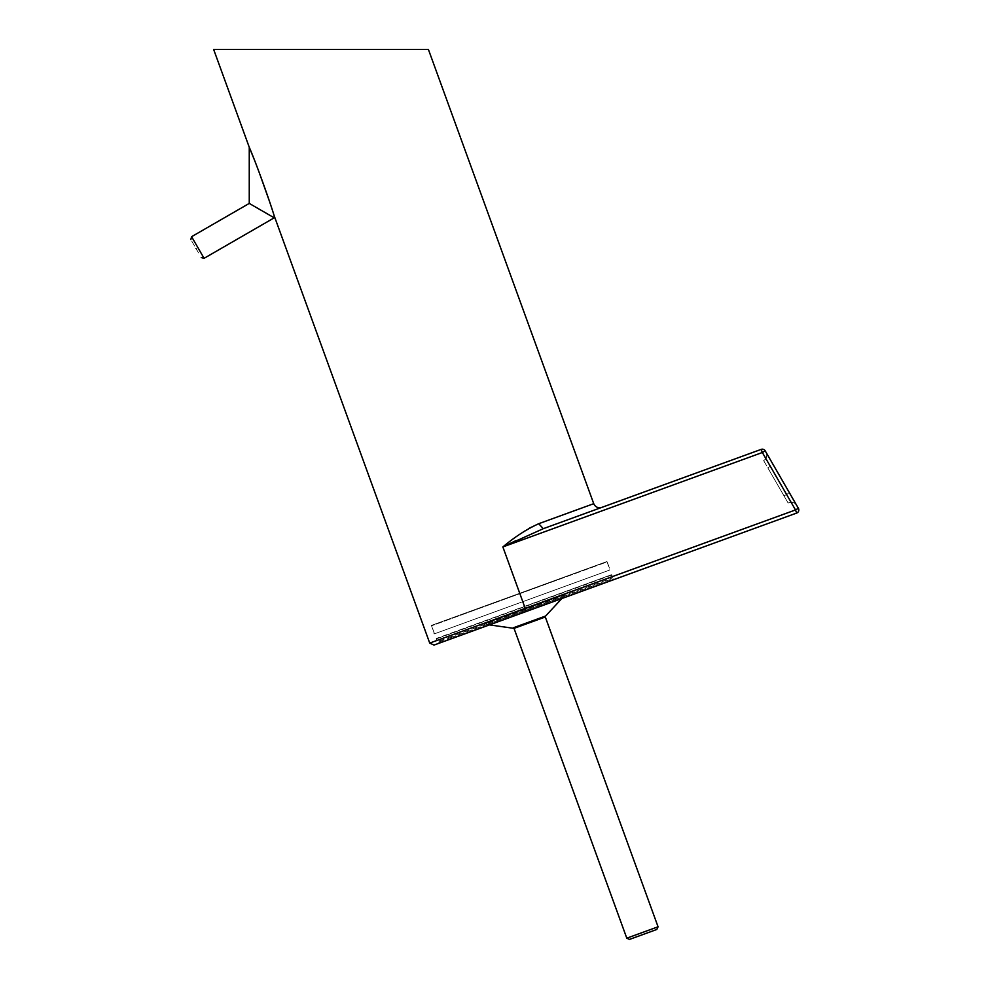 <?xml version="1.0" encoding="UTF-8"?>
<svg xmlns="http://www.w3.org/2000/svg" width="989" height="989" viewBox="0 0 989 989"><rect width="100%" height="100%" fill="white"/><g stroke="black" fill="none" stroke-linecap="round" stroke-linejoin="round"><path stroke-width="0.74" stroke-dasharray="4.95 3.71" d="M198.554 252.924L196.032 248.548C189.332 236.927 189.332 236.927 196.032 248.548M601.423 582.805L449.068 638.251L612.043 578.936L612.537 577.873L611.4 574.745L435.988 639.03L611.931 574.992L613.501 579.294L437.558 643.332L436.236 638.498L611.4 574.745L436.236 638.498L437.373 641.626L612.537 577.873L437.373 641.626L438.436 642.121L449.068 638.251M489.852 623.416L560.639 597.653L484.907 625.209L484.944 623.663L564.558 594.686L484.944 623.663L484.091 623.293L560.021 595.65L489.023 621.5M437.311 643.864L614.033 579.542M545.594 616.036L513.192 627.83M765.202 450.848A3.326 3.326 0 0 0 761.184 449.377L762.346 452.505L765.202 450.848L798.37 508.284L795.515 509.941L796.627 513.081A3.326 3.326 0 0 0 798.37 508.284M489.543 621.315L559.514 595.835L484.659 623.082L489.456 624.887M559.514 595.835L564.41 594.068L561.876 598.518M788.171 503.117L784.005 495.909L788.171 503.117A6.243 6.243 0 0 1 791.299 502.276A6.243 6.243 0 0 0 788.184 503.117A6.243 6.243 0 0 1 796.701 505.404A6.243 6.243 0 0 0 788.184 503.117L763.632 460.59A6.243 6.243 0 0 0 765.919 452.072A6.243 6.243 0 0 1 763.632 460.59L784.017 495.909L767.785 467.809L773.2 464.682L789.42 492.794L773.2 464.682L767.785 467.797L788.171 503.117M213.649 49.45L428.41 49.45M529.387 528.175L524.615 531.081M520.486 533.837L511.709 540.179M511.61 540.266L502.869 546.942L525.208 608.334L429.721 643.085M254.173 159.353L258.982 171.851M269.045 200.161L274.213 215.862M593.734 503.685L538.708 523.713L543.295 528.682L601.732 507.419L543.295 528.682L516.023 540.575M502.869 546.942L762.346 452.505L795.515 509.941L525.208 608.334L526.321 611.462L433.986 645.075M543.938 528.447L601.732 507.419M560.639 597.653L565.572 595.848L564.558 594.686L564.979 593.857L560.021 595.65M274.213 217.827L249.253 203.413M434.53 633.801L609.694 570.047L607.172 561.888L431.216 625.938L607.172 561.888L610.089 569.911L434.134 633.949L431.464 625.394L606.64 561.641L431.464 625.394L434.53 633.801L609.694 570.047M434.134 633.949L610.089 569.911M204.08 258.314L191.594 236.692M658.068 926.804L626.791 938.178M514.033 628.374L545.31 616.988M784.017 495.909L789.42 492.794L784.017 495.909M763.632 460.59A6.243 6.243 0 0 0 765.919 452.072"/><path stroke-width="1.48" d="M196.032 248.548C202.733 260.156 202.733 260.156 196.032 248.548C189.332 236.927 189.332 236.927 196.032 248.548M593.734 503.685C595.378 507.11 598.048 508.358 601.732 507.419L761.184 449.377L543.295 528.682L502.869 546.942C514.663 537.002 526.618 529.251 538.708 523.713L593.734 503.685L428.41 49.45L213.649 49.45L249.253 147.262C255.694 161.837 269.342 199.84 274.213 215.862L429.721 643.085L433.986 645.075L796.627 513.081L795.515 509.941L798.37 508.284L765.202 450.848L762.346 452.505L761.184 449.377A3.326 3.326 0 0 1 765.202 450.848M655.151 930.08L656.82 929.462L658.068 926.804L626.791 938.178L629.449 939.426L655.151 930.08L631.13 938.821M513.192 627.83L545.594 616.036L545.31 616.988L514.033 628.374L489.456 624.887M254.173 159.353L249.253 147.262L249.253 203.413L274.213 217.827L274.213 215.862M249.253 203.413L191.594 236.692L204.08 258.314L274.213 217.827M543.295 528.682L538.708 523.713L529.387 528.175M524.615 531.081L520.486 533.837M258.982 171.851L269.045 200.161M516.023 540.575L502.869 546.942L762.346 452.505L795.515 509.941L525.208 608.334L502.869 546.942M429.721 643.085L525.208 608.334L526.321 611.462L796.627 513.081A3.326 3.326 0 0 0 798.37 508.284M765.919 452.072L773.2 464.682L765.919 452.072M796.701 505.404L789.42 492.794L796.701 505.404M204.08 258.314L201.237 257.56M545.31 616.988L658.068 926.804M514.033 628.374L626.791 938.178M561.876 598.518L545.594 616.036M191.594 236.692L190.84 239.536"/></g></svg>
